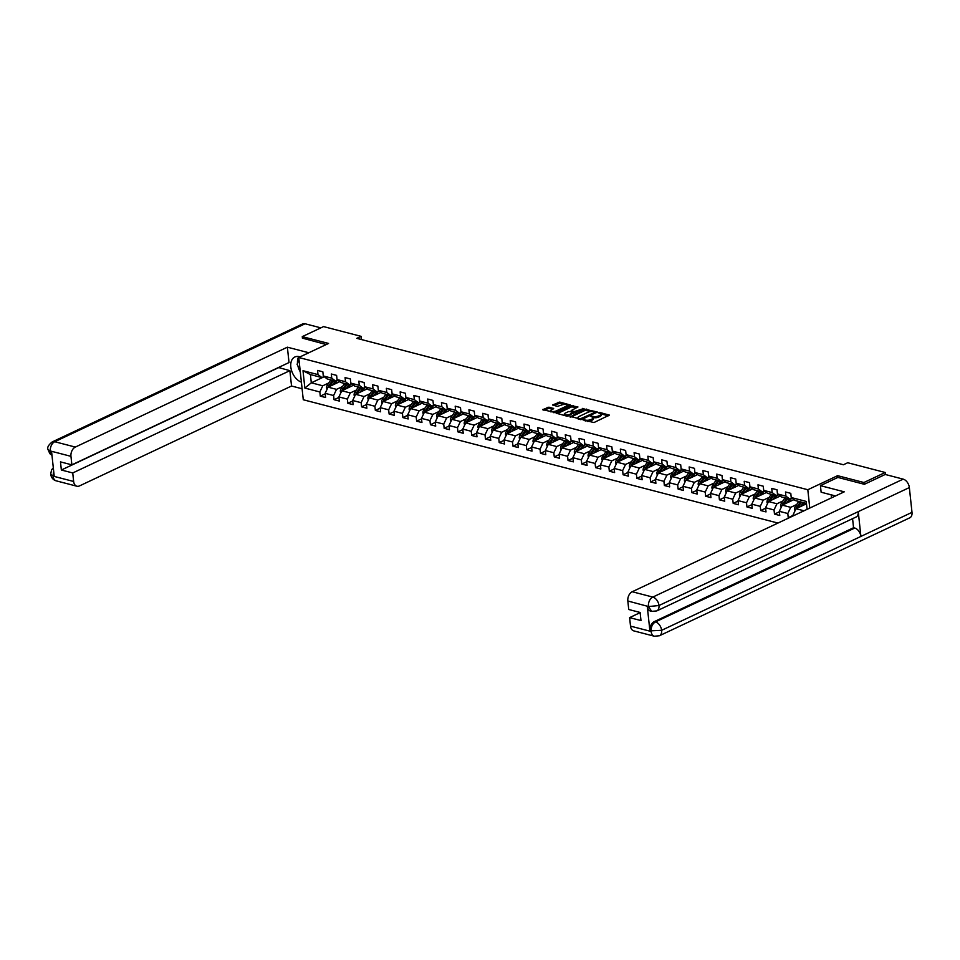 <?xml version="1.0" encoding="UTF-8"?>
<svg xmlns="http://www.w3.org/2000/svg" width="960" height="960" viewBox="0 0 960 960"><rect width="100%" height="100%" fill="white"/><g stroke="black" fill="none" stroke-linecap="round" stroke-linejoin="round"><path stroke-width="1.44" d="M583.044 419.904L593.964 422.556L609.348 415.116L599.784 412.464L598.356 412.824L599.808 413.328A3.876 1.404 -6.1 0 1 600.972 414.168A3.876 1.404 -6.1 0 1 599.904 415.308L598.644 415.896A3.876 1.404 -6.1 0 1 593.196 416.436L590.82 416.244L592.032 416.988A3.876 1.404 -6.1 0 1 593.208 417.84A3.876 1.404 -6.1 0 1 592.128 418.968L590.868 419.556A3.876 1.404 -6.1 0 1 585.432 420.096L583.044 419.904M548.928 407.16L542.664 409.68L554.952 412.428L570.336 404.988L559.752 402.072L552.612 404.988L557.352 406.392L561.588 405.036A3.24 1.176 -6.1 0 1 565.056 404.424A3.24 1.176 -6.1 0 1 567.12 405.288A3.24 1.176 -6.1 0 1 566.22 406.236L556.308 410.904A3.24 1.176 -6.1 0 1 552.852 411.504A3.24 1.176 -6.1 0 1 550.776 410.64A3.24 1.176 -6.1 0 1 551.676 409.704L553.668 408.564L548.928 407.16L549.048 408.312L543.816 410.148M328.56 343.452L302.268 336.624L323.556 326.592L361.056 336.336L356.796 338.34L843.444 464.748L847.704 462.744L885.204 472.488L863.904 482.52L837.612 475.68L807.816 489.732L298.752 357.492L328.56 343.452M569.94 416.316L581.892 419.424L597.276 411.984L584.988 409.236L570 416.952M566.724 416.1L556.14 413.172L571.512 405.732L577.956 406.968L571.188 410.544L574.452 411.564L583.956 408.468L566.724 416.1M777.96 523.068L303.276 399.756L298.752 357.492M807.816 489.732L809.772 508.08M325.2 393.828L320.292 396.132L325.596 397.512L325.14 393.336L333.612 395.532L334.056 399.708L339.36 401.076L338.904 396.912L347.376 399.108L347.82 403.284L353.112 404.652L352.668 400.488L361.14 402.684L361.584 406.86L366.876 408.228L366.432 404.064L374.904 406.26L375.348 410.436L380.64 411.804L380.196 407.64L388.668 409.836L389.112 414.012L394.404 415.38L393.96 411.216L402.432 413.412L402.876 417.588L408.168 418.956L407.724 414.792L416.196 416.988L416.64 421.152L421.932 422.532L421.488 418.368L429.96 420.564L430.404 424.728L435.696 426.108L435.252 421.944L443.724 424.14L444.168 428.304L449.46 429.684L449.016 425.508L457.488 427.716L457.932 431.88L463.224 433.26L462.78 429.084L471.24 431.292L471.696 435.456L476.988 436.836L476.544 432.66L485.004 434.868L485.46 439.032L490.752 440.412L490.296 436.236L498.768 438.444L499.212 442.608L504.516 443.988L504.06 439.812L512.532 442.008L512.976 446.184L518.268 447.564L517.824 443.388L526.296 445.584L526.74 449.76L532.032 451.128L531.588 446.964L540.06 449.16L540.504 453.336L545.796 454.704L545.352 450.54L553.824 452.736L554.268 456.912L559.56 458.28L559.116 454.116L567.588 456.312L568.032 460.488L573.324 461.856L572.88 457.692L581.352 459.888L581.796 464.064L587.088 465.432L586.644 461.268L595.116 463.464L595.56 467.628L600.852 469.008L600.408 464.844L608.88 467.04L609.324 471.204L614.616 472.584L614.172 468.42L622.644 470.616L623.088 474.78L628.38 476.16L627.936 471.984L636.408 474.192L636.852 478.356L642.144 479.736L641.7 475.56L650.16 477.768L650.616 481.932L655.908 483.312L655.464 479.136L663.924 481.344L664.368 485.508L669.672 486.888L669.216 482.712L677.688 484.92L678.132 489.084L683.436 490.464L682.98 486.288L691.452 488.496L691.896 492.66L697.188 494.04L696.744 489.864L705.216 492.06L705.66 496.236L710.952 497.604L710.508 493.44L718.98 495.636L719.424 499.812L724.716 501.18L724.272 497.016L732.744 499.212L733.188 503.388L738.48 504.756L738.036 500.592L746.508 502.788L746.952 506.964L752.244 508.332L751.8 504.168L760.272 506.364L760.716 510.54L766.008 511.908L765.564 507.744L774.036 509.94L774.48 514.116L779.772 515.484L779.328 511.32L787.8 513.516L788.244 517.68L788.976 517.872M320.292 396.132L319.848 391.968L304.848 388.068L303 370.704L318 374.604L317.556 370.428L322.848 371.808L323.292 375.972L331.764 378.168L331.308 374.004L336.612 375.384L337.056 379.548L345.528 381.744L345.072 377.58L350.376 378.96L350.82 383.124L359.28 385.32L358.836 381.156L364.128 382.524L364.584 386.7L373.044 388.896L372.6 384.732L377.892 386.1L378.336 390.276L386.808 392.472L386.364 388.308L391.656 389.676L392.1 393.852L400.572 396.048L400.128 391.884L405.42 393.252L405.864 397.428L414.336 399.624L413.892 395.46L419.184 396.828L419.628 401.004L428.1 403.2L427.656 399.024L432.948 400.404L433.392 404.58L441.864 406.776L441.42 402.6L446.712 403.98L447.156 408.144L455.628 410.352L455.184 406.176L460.476 407.556L460.92 411.72L469.392 413.928L468.948 409.752L474.24 411.132L474.684 415.296L483.156 417.504L482.712 413.328L488.004 414.708L488.448 418.872L496.92 421.08L496.476 416.904L501.768 418.284L502.212 422.448L510.684 424.644L510.228 420.48L515.532 421.86L515.976 426.024L524.448 428.22L523.992 424.056L529.284 425.436L529.74 429.6L538.2 431.796L537.756 427.632L543.048 429L543.504 433.176L551.964 435.372L551.52 431.208L556.812 432.576L557.256 436.752L565.728 438.948L565.284 434.784L570.576 436.152L571.02 440.328L579.492 442.524L579.048 438.36L584.34 439.728L584.784 443.904L593.256 446.1L592.812 441.936L598.104 443.304L598.548 447.48L607.02 449.676L606.576 445.5L611.868 446.88L612.312 451.056L620.784 453.252L620.34 449.076L625.632 450.456L626.076 454.62L634.548 456.828L634.104 452.652L639.396 454.032L639.84 458.196L648.312 460.404L647.868 456.228L653.16 457.608L653.604 461.772L662.076 463.98L661.632 459.804L666.924 461.184L667.368 465.348L675.84 467.556L675.396 463.38L680.688 464.76L681.132 468.924L689.604 471.132L689.148 466.956L694.452 468.336L694.896 472.5L703.356 474.696L702.912 470.532L708.204 471.912L708.66 476.076L717.12 478.272L716.676 474.108L721.968 475.476L722.424 479.652L730.884 481.848L730.44 477.684L735.732 479.052L736.176 483.228L744.648 485.424L744.204 481.26L749.496 482.628L749.94 486.804L758.412 489L757.968 484.836L763.26 486.204L763.704 490.38L772.176 492.576L771.732 488.412L777.024 489.78L777.468 493.956L785.94 496.152L785.496 491.988L790.788 493.356L791.232 497.532L806.232 501.42L807.084 509.352M794.52 515.268L793.092 514.896L793.2 515.892M342.516 386.544L336.528 389.364L328.068 387.168L339.792 381.636M337.812 380.124L335.652 381.144L327.18 378.936L323.292 375.972M328.068 387.168L325.14 393.336M336.528 389.364L333.612 395.532M331.764 378.168L335.652 381.144M356.28 390.12L350.292 392.94L341.832 390.744L353.556 385.212M351.576 383.7L349.416 384.708L340.944 382.512L337.056 379.548M341.832 390.744L338.904 396.912M350.292 392.94L347.376 399.108M345.528 381.744L349.416 384.708M370.044 393.696L364.056 396.516L355.584 394.308L367.32 388.788M365.34 387.276L363.18 388.284L354.708 386.088L350.82 383.124M355.584 394.308L352.668 400.488M364.056 396.516L361.14 402.684M359.28 385.32L363.18 388.284M383.808 397.272L377.82 400.092L369.348 397.884L381.084 392.364M379.092 390.852L376.944 391.86L368.472 389.664L364.584 386.7M369.348 397.884L366.432 404.064M377.82 400.092L374.904 406.26M373.044 388.896L376.944 391.86M397.572 400.848L391.584 403.668L383.112 401.46L394.848 395.94M392.856 394.428L390.708 395.436L382.236 393.24L378.336 390.276M383.112 401.46L380.196 407.64M391.584 403.668L388.668 409.836M386.808 392.472L390.708 395.436M411.336 404.424L405.348 407.244L396.876 405.036L408.612 399.516M406.62 398.004L404.472 399.012L396 396.816L392.1 393.852M396.876 405.036L393.96 411.216M405.348 407.244L402.432 413.412M400.572 396.048L404.472 399.012M425.1 407.988L419.112 410.808L410.64 408.612L422.376 403.092M420.384 401.58L418.236 402.588L409.764 400.392L405.864 397.428M410.64 408.612L407.724 414.792M419.112 410.808L416.196 416.988M414.336 399.624L418.236 402.588M438.864 411.564L432.876 414.384L424.404 412.188L436.14 406.656M434.148 405.144L432 406.164L423.528 403.968L419.628 401.004M424.404 412.188L421.488 418.368M432.876 414.384L429.96 420.564M428.1 403.2L432 406.164M452.628 415.14L446.64 417.96L438.168 415.764L449.904 410.232M447.912 408.72L445.764 409.74L437.292 407.544L433.392 404.58M438.168 415.764L435.252 421.944M446.64 417.96L443.724 424.14M441.864 406.776L445.764 409.74M466.392 418.716L460.404 421.536L451.932 419.34L463.668 413.808M461.676 412.296L459.516 413.316L451.056 411.12L447.156 408.144M451.932 419.34L449.016 425.508M460.404 421.536L457.488 427.716M455.628 410.352L459.516 413.316M480.144 422.292L474.168 425.112L465.696 422.916L477.42 417.384M475.44 415.872L473.28 416.892L464.82 414.684L460.92 411.72M465.696 422.916L462.78 429.084M474.168 425.112L471.24 431.292M469.392 413.928L473.28 416.892M493.908 425.868L487.932 428.688L479.46 426.492L491.184 420.96M489.204 419.448L487.044 420.468L478.572 418.26L474.684 415.296M479.46 426.492L476.544 432.66M487.932 428.688L485.004 434.868M483.156 417.504L487.044 420.468M507.672 429.444L501.684 432.264L493.224 430.068L504.948 424.536M502.968 423.024L500.808 424.044L492.336 421.836L488.448 418.872M493.224 430.068L490.296 436.236M501.684 432.264L498.768 438.444M496.92 421.08L500.808 424.044M521.436 433.02L515.448 435.84L506.988 433.644L518.712 428.112M516.732 426.6L514.572 427.62L506.1 425.412L502.212 422.448M506.988 433.644L504.06 439.812M515.448 435.84L512.532 442.008M510.684 424.644L514.572 427.62M535.2 436.596L529.212 439.416L520.752 437.22L532.476 431.688M530.496 430.176L528.336 431.184L519.864 428.988L515.976 426.024M520.752 437.22L517.824 443.388M529.212 439.416L526.296 445.584M524.448 428.22L528.336 431.184M548.964 440.172L542.976 442.992L534.504 440.784L546.24 435.264M544.248 433.752L542.1 434.76L533.628 432.564L529.74 429.6M534.504 440.784L531.588 446.964M542.976 442.992L540.06 449.16M538.2 431.796L542.1 434.76M562.728 443.748L556.74 446.568L548.268 444.36L560.004 438.84M558.012 437.328L555.864 438.336L547.392 436.14L543.504 433.176M548.268 444.36L545.352 450.54M556.74 446.568L553.824 452.736M551.964 435.372L555.864 438.336M576.492 447.324L570.504 450.144L562.032 447.936L573.768 442.416M571.776 440.904L569.628 441.912L561.156 439.716L557.256 436.752M562.032 447.936L559.116 454.116M570.504 450.144L567.588 456.312M565.728 438.948L569.628 441.912M590.256 450.9L584.268 453.72L575.796 451.512L587.532 445.992M585.54 444.48L583.392 445.488L574.92 443.292L571.02 440.328M575.796 451.512L572.88 457.692M584.268 453.72L581.352 459.888M579.492 442.524L583.392 445.488M604.02 454.464L598.032 457.296L589.56 455.088L601.296 449.568M599.304 448.056L597.156 449.064L588.684 446.868L584.784 443.904M589.56 455.088L586.644 461.268M598.032 457.296L595.116 463.464M593.256 446.1L597.156 449.064M617.784 458.04L611.796 460.86L603.324 458.664L615.06 453.144M613.068 451.62L610.92 452.64L602.448 450.444L598.548 447.48M603.324 458.664L600.408 464.844M611.796 460.86L608.88 467.04M607.02 449.676L610.92 452.64M631.548 461.616L625.56 464.436L617.088 462.24L628.824 456.708M626.832 455.196L624.684 456.216L616.212 454.02L612.312 451.056M617.088 462.24L614.172 468.42M625.56 464.436L622.644 470.616M620.784 453.252L624.684 456.216M645.312 465.192L639.324 468.012L630.852 465.816L642.588 460.284M640.596 458.772L638.436 459.792L629.976 457.596L626.076 454.62M630.852 465.816L627.936 471.984M639.324 468.012L636.408 474.192M634.548 456.828L638.436 459.792M659.064 468.768L653.088 471.588L644.616 469.392L656.34 463.86M654.36 462.348L652.2 463.368L643.74 461.16L639.84 458.196M644.616 469.392L641.7 475.56M653.088 471.588L650.16 477.768M648.312 460.404L652.2 463.368M672.828 472.344L666.852 475.164L658.38 472.968L670.104 467.436M668.124 465.924L665.964 466.944L657.492 464.736L653.604 461.772M658.38 472.968L655.464 479.136M666.852 475.164L663.924 481.344M662.076 463.98L665.964 466.944M686.592 475.92L680.604 478.74L672.144 476.544L683.868 471.012M681.888 469.5L679.728 470.52L671.256 468.312L667.368 465.348M672.144 476.544L669.216 482.712M680.604 478.74L677.688 484.92M675.84 467.556L679.728 470.52M700.356 479.496L694.368 482.316L685.908 480.12L697.632 474.588M695.652 473.076L693.492 474.096L685.02 471.888L681.132 468.924M685.908 480.12L682.98 486.288M694.368 482.316L691.452 488.496M689.604 471.132L693.492 474.096M714.12 483.072L708.132 485.892L699.66 483.696L711.396 478.164M709.416 476.652L707.256 477.66L698.784 475.464L694.896 472.5M699.66 483.696L696.744 489.864M708.132 485.892L705.216 492.06M703.356 474.696L707.256 477.66M727.884 486.648L721.896 489.468L713.424 487.272L725.16 481.74M723.168 480.228L721.02 481.236L712.548 479.04L708.66 476.076M713.424 487.272L710.508 493.44M721.896 489.468L718.98 495.636M717.12 478.272L721.02 481.236M741.648 490.224L735.66 493.044L727.188 490.836L738.924 485.316M736.932 483.804L734.784 484.812L726.312 482.616L722.424 479.652M727.188 490.836L724.272 497.016M735.66 493.044L732.744 499.212M730.884 481.848L734.784 484.812M755.412 493.8L749.424 496.62L740.952 494.412L752.688 488.892M750.696 487.38L748.548 488.388L740.076 486.192L736.176 483.228M740.952 494.412L738.036 500.592M749.424 496.62L746.508 502.788M744.648 485.424L748.548 488.388M769.176 497.376L763.188 500.196L754.716 497.988L766.452 492.468M764.46 490.956L762.312 491.964L753.84 489.768L749.94 486.804M754.716 497.988L751.8 504.168M763.188 500.196L760.272 506.364M758.412 489L762.312 491.964M782.94 500.952L776.952 503.772L768.48 501.564L780.216 496.044M778.224 494.532L776.076 495.54L767.604 493.344L763.704 490.38M768.48 501.564L765.564 507.744M776.952 503.772L774.036 509.94M772.176 492.576L776.076 495.54M796.704 504.516L790.716 507.336L782.244 505.14L793.98 499.62M791.988 498.096L789.84 499.116L781.368 496.92L777.468 493.956M782.244 505.14L779.328 511.32M790.716 507.336L787.8 513.516M785.94 496.152L789.84 499.116M804.012 510.792L796.008 508.716L806.484 503.784M806.448 503.436L795.132 500.496L791.232 497.532M796.008 508.716L793.092 514.896M864.096 484.224L863.904 482.52M885.42 474.516L885.204 472.488M302.268 336.624L302.448 338.34M361.392 339.54L361.056 336.336M324.252 376.704L311.304 382.812L322.764 385.788L328.752 382.968M324.048 376.548L321.888 377.568L310.416 374.58L311.304 382.812L304.848 388.068M303 370.704L310.416 374.58M322.764 385.788L319.848 391.968M318 374.604L321.888 377.568M793.14 515.376L788.244 517.68M779.376 511.8L774.48 514.116M765.612 508.224L760.716 510.54M751.848 504.648L746.952 506.964M738.084 501.072L733.188 503.388M724.32 497.496L719.424 499.812M710.568 493.932L705.66 496.236M696.804 490.356L691.896 492.66M683.04 486.78L678.132 489.084M669.276 483.204L664.368 485.508M655.512 479.628L650.616 481.932M641.748 476.052L636.852 478.356M627.984 472.476L623.088 474.78M614.22 468.9L609.324 471.204M600.456 465.324L595.56 467.628M586.692 461.748L581.796 464.064M572.928 458.172L568.032 460.488M559.164 454.596L554.268 456.912M545.412 451.02L540.504 453.336M531.648 447.456L526.74 449.76M517.884 443.88L512.976 446.184M504.12 440.304L499.212 442.608M490.356 436.728L485.46 439.032M476.592 433.152L471.696 435.456M462.828 429.576L457.932 431.88M449.064 426L444.168 428.304M435.3 422.424L430.404 424.728M421.536 418.848L416.64 421.152M407.772 415.272L402.876 417.588M394.008 411.696L389.112 414.012M380.244 408.12L375.348 410.436M366.492 404.544L361.584 406.86M352.728 400.968L347.82 403.284M338.964 397.404L334.056 399.708M837.612 475.68L837.804 477.456M587.268 421.428A3.876 1.404 -6.1 0 0 591 420.696L590.868 419.556M593.208 417.84L593.328 418.98A3.876 1.404 -6.1 0 1 592.248 420.108L591 420.696M600.972 414.168L601.104 415.32A3.876 1.404 -6.1 0 1 600.024 416.448L598.764 417.036A3.876 1.404 -6.1 0 1 593.328 417.576L593.052 417.504M608.328 415.8L600.828 413.844M591.804 411.504L585.108 410.376L570.744 417.144M596.256 412.656L595.056 412.344M580.404 418.788L594.804 412.452L593.52 411.696A3.876 1.404 -6.1 0 0 588.084 412.236L579.048 416.484A3.876 1.404 -6.1 0 0 577.98 417.624A3.876 1.404 -6.1 0 0 579.144 418.464L580.5 419.64M577.98 417.624L578.1 418.764A3.876 1.404 -6.1 0 0 578.256 419.088M557.28 413.64L571.644 406.872L571.512 405.732M576.936 407.64L571.644 406.872M573.66 412.476L575.124 412.764M565.188 413.172A3.24 1.176 -6.1 0 0 564.288 414.12A3.24 1.176 -6.1 0 0 566.352 414.984A3.24 1.176 -6.1 0 0 569.82 414.384L573.276 412.116L568.68 411.528L565.188 413.172M564.288 414.12L564.408 415.26A3.24 1.176 -6.1 0 0 564.528 415.524M566.928 416.136A3.24 1.176 -6.1 0 0 568.116 416.04M552.648 409.248L549.048 408.312M550.776 410.64L550.908 411.792A3.24 1.176 -6.1 0 0 550.992 412.008M553.608 412.656A3.24 1.176 -6.1 0 0 554.532 412.572M567.204 406.656A3.24 1.176 -6.1 0 0 567.24 406.428L567.12 405.288M564.54 404.424L559.872 403.212L553.764 405.456M569.316 405.66L567.036 405.072M802.5 505.656L803.592 504.036A7.824 5.268 -75.4 0 1 804.468 502.92M800.484 506.604L802.848 503.076A9.432 6.348 -75.4 0 1 803.196 502.584M795.048 510.744L794.532 509.58A3.264 2.196 -75.4 0 1 795.288 506.628L798.432 501.924A9.432 6.348 -75.4 0 1 798.78 501.444M797.7 507.924A3.264 2.196 -75.4 0 1 798.024 507.336L801.168 502.644A9.432 6.348 -75.4 0 1 801.516 502.152M800.46 501.876A9.432 6.348 104.6 0 0 800.112 502.368L796.956 507.072A3.264 2.196 104.6 0 0 796.32 508.572M833.808 496.752L834.24 495.636M300.144 370.428L297.096 364.296L298.968 359.424M835.284 496.056A13.86 8.94 -115.2 0 0 833.664 495.468L821.136 492.216L820.428 485.652L844.248 491.832L632.208 591.732L652.812 597.084L903.18 479.136L885.216 474.468L864.36 484.296L837.888 477.42L820.428 485.652M831.156 494.82L831.48 497.844M630.516 626.124L651.12 631.476A7.392 4.98 -75.4 0 0 654.372 636.228L633.768 630.876A7.392 4.98 -75.4 0 1 630.516 626.124L629.604 617.616L640.14 612.648M903.18 479.136A7.584 4.896 64.8 0 1 909.348 487.572L858.252 511.644A7.584 4.896 64.8 0 1 856.056 517.032L656.784 610.908A7.584 4.896 64.8 0 0 658.98 605.52L648.588 606.552L627.828 600.996A7.392 4.98 -75.4 0 1 632.208 591.732M647.268 606.324L648.468 606.624L651.708 611.376L650.52 611.064A7.392 4.98 -75.4 0 1 647.268 606.324L649.896 630.876A7.392 4.98 -75.4 0 1 654.276 621.624L853.548 527.736L854.736 528.048A7.584 4.896 64.8 0 1 860.904 536.424L912 512.352L909.348 487.572M912 512.352A7.584 4.896 64.8 0 1 909.804 517.8L659.436 635.748A7.584 4.896 64.8 0 0 661.632 630.312L649.896 630.876M654.276 621.624L655.464 621.924A7.584 4.896 64.8 0 1 661.632 630.312L860.904 536.424L858.252 511.644L658.98 605.52A7.584 4.896 64.8 0 0 652.812 597.084A7.392 4.98 104.6 0 0 648.432 606.348M629.604 617.616L640.992 620.568L640.116 612.456L628.74 609.504L627.828 600.996M853.548 527.736L852.576 518.664M854.736 528.048L655.464 621.924C652.488 623.7 651.036 626.784 651.084 631.188M300.084 356.868L299.376 356.688A13.86 8.94 -115.2 0 0 294.84 356.988A13.86 8.94 -115.2 0 0 291.324 369.696A13.86 8.94 -115.2 0 0 301.392 382.164M308.82 352.752L287.376 347.184L289.02 362.544L71.868 464.844L70.956 456.336L50.352 450.984L51.576 451.584L54.204 476.148L53.04 476.124L73.644 481.476A7.392 4.98 104.6 0 0 76.896 486.216A7.392 4.98 104.6 0 0 79.488 485.916L291.528 386.016L289.884 370.656L278.484 367.512M302.1 388.764L291.528 386.016M287.376 347.184L75.336 447.072A7.392 4.98 104.6 0 0 70.956 456.336M51.984 455.376L49.836 453.66L48 449.508C47.04 447.504 48.456 444.972 52.26 441.9L302.616 323.94A7.584 4.896 64.8 0 1 305.1 323.772L320.856 327.864M71.868 464.844L60.48 461.892L61.356 470.004L72.732 472.956L73.644 481.476M72.732 472.956L289.884 370.656M302.436 338.148L326.28 344.532M61.356 470.004L278.508 367.704M298.74 356.544A13.86 8.94 -115.2 0 0 297.504 363.24M297.912 365.928A13.86 8.94 -115.2 0 0 300.3 371.904M51.948 455.004L50.388 451.272M48 449.508L50.232 451.068M53.04 476.124A7.392 4.98 -75.4 0 0 56.292 480.864C53.256 480.048 51.384 477.864 50.652 474.312L52.896 475.908M788.736 502.08L789.828 500.46A7.824 5.268 -75.4 0 1 792.096 498.18M786.72 503.04L789.084 499.5A9.432 6.348 -75.4 0 1 789.432 499.008M781.284 507.168L780.768 506.004A3.264 2.196 -75.4 0 1 781.524 503.052L784.68 498.36A9.432 6.348 -75.4 0 1 785.016 497.868M783.936 504.348A3.264 2.196 -75.4 0 1 784.26 503.772L787.404 499.068A9.432 6.348 -75.4 0 1 787.752 498.576M786.696 498.3A9.432 6.348 104.6 0 0 786.348 498.792L783.204 503.496A3.264 2.196 104.6 0 0 782.556 504.996M774.972 498.504L776.064 496.884A7.824 5.268 -75.4 0 1 778.332 494.604M772.956 499.464L775.32 495.924A9.432 6.348 -75.4 0 1 775.668 495.432M767.52 503.592L767.004 502.44A3.264 2.196 -75.4 0 1 767.76 499.476L770.916 494.784A9.432 6.348 -75.4 0 1 771.252 494.292M770.172 500.772A3.264 2.196 -75.4 0 1 770.496 500.196L773.652 495.492A9.432 6.348 -75.4 0 1 773.988 495M772.932 494.724A9.432 6.348 104.6 0 0 772.584 495.216L769.44 499.92A3.264 2.196 104.6 0 0 768.792 501.42M761.208 494.928L762.3 493.308A7.824 5.268 -75.4 0 1 764.568 491.028M759.192 495.888L761.556 492.348A9.432 6.348 -75.4 0 1 761.904 491.856M753.756 500.016L753.24 498.864A3.264 2.196 -75.4 0 1 753.996 495.9L757.152 491.208A9.432 6.348 -75.4 0 1 757.5 490.716M756.408 497.196A3.264 2.196 -75.4 0 1 756.732 496.62L759.888 491.916A9.432 6.348 -75.4 0 1 760.224 491.424M759.168 491.148A9.432 6.348 104.6 0 0 758.82 491.64L755.676 496.344A3.264 2.196 104.6 0 0 755.028 497.844M747.444 491.364L748.536 489.732A7.824 5.268 -75.4 0 1 750.804 487.452M745.428 492.312L747.792 488.772A9.432 6.348 -75.4 0 1 748.14 488.292M739.992 496.44L739.476 495.288A3.264 2.196 -75.4 0 1 740.232 492.336L743.388 487.632A9.432 6.348 -75.4 0 1 743.736 487.14M742.644 493.62A3.264 2.196 -75.4 0 1 742.968 493.044L746.124 488.34A9.432 6.348 -75.4 0 1 746.472 487.848M745.404 487.572A9.432 6.348 104.6 0 0 745.056 488.064L741.912 492.768A3.264 2.196 104.6 0 0 741.264 494.268M733.68 487.788L734.772 486.156A7.824 5.268 -75.4 0 1 737.04 483.876M731.664 488.736L734.028 485.196A9.432 6.348 -75.4 0 1 734.376 484.716M726.24 492.864L725.712 491.712A3.264 2.196 -75.4 0 1 726.468 488.76L729.624 484.056A9.432 6.348 -75.4 0 1 729.972 483.564M728.88 490.044A3.264 2.196 -75.4 0 1 729.204 489.468L732.36 484.764A9.432 6.348 -75.4 0 1 732.708 484.272M731.64 483.996A9.432 6.348 104.6 0 0 731.304 484.488L728.148 489.192A3.264 2.196 104.6 0 0 727.5 490.692M719.916 484.212L721.008 482.58A7.824 5.268 -75.4 0 1 723.276 480.312M717.9 485.16L720.276 481.62A9.432 6.348 -75.4 0 1 720.612 481.14M712.476 489.288L711.948 488.136A3.264 2.196 -75.4 0 1 712.704 485.184L715.86 480.48A9.432 6.348 -75.4 0 1 716.208 479.988M715.116 486.468A3.264 2.196 -75.4 0 1 715.44 485.892L718.596 481.188A9.432 6.348 -75.4 0 1 718.944 480.696M717.876 480.432A9.432 6.348 104.6 0 0 717.54 480.912L714.384 485.616A3.264 2.196 104.6 0 0 713.736 487.116M706.152 480.636L707.244 479.004A7.824 5.268 -75.4 0 1 709.512 476.736M704.136 481.584L706.512 478.044A9.432 6.348 -75.4 0 1 706.848 477.564M698.712 485.712L698.184 484.56A3.264 2.196 -75.4 0 1 698.94 481.608L702.096 476.904A9.432 6.348 -75.4 0 1 702.444 476.412M701.352 482.892A3.264 2.196 -75.4 0 1 701.676 482.316L704.832 477.612A9.432 6.348 -75.4 0 1 705.18 477.12M704.124 476.856A9.432 6.348 104.6 0 0 703.776 477.336L700.62 482.04A3.264 2.196 104.6 0 0 699.972 483.54M692.388 477.06L693.48 475.428A7.824 5.268 -75.4 0 1 695.748 473.16M690.372 478.008L692.748 474.48A9.432 6.348 -75.4 0 1 693.096 473.988M684.948 482.148L684.432 480.984A3.264 2.196 -75.4 0 1 685.176 478.032L688.332 473.328A9.432 6.348 -75.4 0 1 688.68 472.836M687.588 479.316A3.264 2.196 -75.4 0 1 687.912 478.74L691.068 474.036A9.432 6.348 -75.4 0 1 691.416 473.556M690.36 473.28A9.432 6.348 104.6 0 0 690.012 473.76L686.856 478.464A3.264 2.196 104.6 0 0 686.208 479.976M678.624 473.484L679.716 471.852A7.824 5.268 -75.4 0 1 681.984 469.584M676.608 474.432L678.984 470.904A9.432 6.348 -75.4 0 1 679.332 470.412M671.184 478.572L670.668 477.408A3.264 2.196 -75.4 0 1 671.412 474.456L674.568 469.752A9.432 6.348 -75.4 0 1 674.916 469.26M673.824 475.74A3.264 2.196 -75.4 0 1 674.148 475.164L677.304 470.46A9.432 6.348 -75.4 0 1 677.652 469.98M676.596 469.704A9.432 6.348 104.6 0 0 676.248 470.184L673.092 474.888A3.264 2.196 104.6 0 0 672.444 476.4M664.872 469.908L665.964 468.276A7.824 5.268 -75.4 0 1 668.232 466.008M662.844 470.856L665.22 467.328A9.432 6.348 -75.4 0 1 665.568 466.836M657.42 474.996L656.904 473.832A3.264 2.196 -75.4 0 1 657.66 470.88L660.804 466.176A9.432 6.348 -75.4 0 1 661.152 465.696M660.06 472.176A3.264 2.196 -75.4 0 1 660.384 471.588L663.54 466.884A9.432 6.348 -75.4 0 1 663.888 466.404M662.832 466.128A9.432 6.348 104.6 0 0 662.484 466.62L659.328 471.312A3.264 2.196 104.6 0 0 658.68 472.824M651.108 466.332L652.2 464.7A7.824 5.268 -75.4 0 1 654.468 462.432M649.08 467.28L651.456 463.752A9.432 6.348 -75.4 0 1 651.804 463.26M643.656 471.42L643.14 470.256A3.264 2.196 -75.4 0 1 643.896 467.304L647.04 462.6A9.432 6.348 -75.4 0 1 647.388 462.12M646.296 468.6A3.264 2.196 -75.4 0 1 646.632 468.012L649.776 463.32A9.432 6.348 -75.4 0 1 650.124 462.828M649.068 462.552A9.432 6.348 104.6 0 0 648.72 463.044L645.564 467.736A3.264 2.196 104.6 0 0 644.928 469.248M637.344 462.756L638.436 461.136A7.824 5.268 -75.4 0 1 640.704 458.856M635.328 463.704L637.692 460.176A9.432 6.348 -75.4 0 1 638.04 459.684M629.892 467.844L629.376 466.68A3.264 2.196 -75.4 0 1 630.132 463.728L633.276 459.024A9.432 6.348 -75.4 0 1 633.624 458.544M632.532 465.024A3.264 2.196 -75.4 0 1 632.868 464.436L636.012 459.744A9.432 6.348 -75.4 0 1 636.36 459.252M635.304 458.976A9.432 6.348 104.6 0 0 634.956 459.468L631.8 464.16A3.264 2.196 104.6 0 0 631.164 465.672M623.58 459.18L624.672 457.56A7.824 5.268 -75.4 0 1 626.94 455.28M621.564 460.128L623.928 456.6A9.432 6.348 -75.4 0 1 624.276 456.108M616.128 464.268L615.612 463.104A3.264 2.196 -75.4 0 1 616.368 460.152L619.512 455.448A9.432 6.348 -75.4 0 1 619.86 454.968M618.78 461.448A3.264 2.196 -75.4 0 1 619.104 460.86L622.248 456.168A9.432 6.348 -75.4 0 1 622.596 455.676M621.54 455.4A9.432 6.348 104.6 0 0 621.192 455.892L618.036 460.596A3.264 2.196 104.6 0 0 617.4 462.096M609.816 455.604L610.908 453.984A7.824 5.268 -75.4 0 1 613.176 451.704M607.8 456.564L610.164 453.024A9.432 6.348 -75.4 0 1 610.512 452.532M602.364 460.692L601.848 459.528A3.264 2.196 -75.4 0 1 602.604 456.576L605.76 451.884A9.432 6.348 -75.4 0 1 606.096 451.392M605.016 457.872A3.264 2.196 -75.4 0 1 605.34 457.296L608.484 452.592A9.432 6.348 -75.4 0 1 608.832 452.1M607.776 451.824A9.432 6.348 104.6 0 0 607.428 452.316L604.284 457.02A3.264 2.196 104.6 0 0 603.636 458.52M596.052 452.028L597.144 450.408A7.824 5.268 -75.4 0 1 599.412 448.128M594.036 452.988L596.4 449.448A9.432 6.348 -75.4 0 1 596.748 448.956M588.6 457.116L588.084 455.964A3.264 2.196 -75.4 0 1 588.84 453L591.996 448.308A9.432 6.348 -75.4 0 1 592.344 447.816M591.252 454.296A3.264 2.196 -75.4 0 1 591.576 453.72L594.732 449.016A9.432 6.348 -75.4 0 1 595.068 448.524M594.012 448.248A9.432 6.348 104.6 0 0 593.664 448.74L590.52 453.444A3.264 2.196 104.6 0 0 589.872 454.944M582.288 448.452L583.38 446.832A7.824 5.268 -75.4 0 1 585.648 444.552M580.272 449.412L582.636 445.872A9.432 6.348 -75.4 0 1 582.984 445.38M574.836 453.54L574.32 452.388A3.264 2.196 -75.4 0 1 575.076 449.424L578.232 444.732A9.432 6.348 -75.4 0 1 578.58 444.24M577.488 450.72A3.264 2.196 -75.4 0 1 577.812 450.144L580.968 445.44A9.432 6.348 -75.4 0 1 581.316 444.948M580.248 444.672A9.432 6.348 104.6 0 0 579.9 445.164L576.756 449.868A3.264 2.196 104.6 0 0 576.108 451.368M568.524 444.888L569.616 443.256A7.824 5.268 -75.4 0 1 571.884 440.976M566.508 445.836L568.872 442.296A9.432 6.348 -75.4 0 1 569.22 441.816M561.072 449.964L560.556 448.812A3.264 2.196 -75.4 0 1 561.312 445.86L564.468 441.156A9.432 6.348 -75.4 0 1 564.816 440.664M563.724 447.144A3.264 2.196 -75.4 0 1 564.048 446.568L567.204 441.864A9.432 6.348 -75.4 0 1 567.552 441.372M566.484 441.096A9.432 6.348 104.6 0 0 566.136 441.588L562.992 446.292A3.264 2.196 104.6 0 0 562.344 447.792M554.76 441.312L555.852 439.68A7.824 5.268 -75.4 0 1 558.12 437.4M552.744 442.26L555.108 438.72A9.432 6.348 -75.4 0 1 555.456 438.24M547.32 446.388L546.792 445.236A3.264 2.196 -75.4 0 1 547.548 442.284L550.704 437.58A9.432 6.348 -75.4 0 1 551.052 437.088M549.96 443.568A3.264 2.196 -75.4 0 1 550.284 442.992L553.44 438.288A9.432 6.348 -75.4 0 1 553.788 437.796M552.72 437.52A9.432 6.348 104.6 0 0 552.384 438.012L549.228 442.716A3.264 2.196 104.6 0 0 548.58 444.216M540.996 437.736L542.088 436.104A7.824 5.268 -75.4 0 1 544.356 433.836M538.98 438.684L541.356 435.144A9.432 6.348 -75.4 0 1 541.692 434.664M533.556 442.812L533.028 441.66A3.264 2.196 -75.4 0 1 533.784 438.708L536.94 434.004A9.432 6.348 -75.4 0 1 537.288 433.512M536.196 439.992A3.264 2.196 -75.4 0 1 536.52 439.416L539.676 434.712A9.432 6.348 -75.4 0 1 540.024 434.22M538.968 433.944A9.432 6.348 104.6 0 0 538.62 434.436L535.464 439.14A3.264 2.196 104.6 0 0 534.816 440.64M527.232 434.16L528.324 432.528A7.824 5.268 -75.4 0 1 530.592 430.26M525.216 435.108L527.592 431.568A9.432 6.348 -75.4 0 1 527.94 431.088M519.792 439.236L519.276 438.084A3.264 2.196 -75.4 0 1 520.02 435.132L523.176 430.428A9.432 6.348 -75.4 0 1 523.524 429.936M522.432 436.416A3.264 2.196 -75.4 0 1 522.756 435.84L525.912 431.136A9.432 6.348 -75.4 0 1 526.26 430.644M525.204 430.38A9.432 6.348 104.6 0 0 524.856 430.86L521.7 435.564A3.264 2.196 104.6 0 0 521.052 437.064M513.468 430.584L514.56 428.952A7.824 5.268 -75.4 0 1 516.828 426.684M511.452 431.532L513.828 428.004A9.432 6.348 -75.4 0 1 514.176 427.512M506.028 435.66L505.512 434.508A3.264 2.196 -75.4 0 1 506.256 431.556L509.412 426.852A9.432 6.348 -75.4 0 1 509.76 426.36M508.668 432.84A3.264 2.196 -75.4 0 1 508.992 432.264L512.148 427.56A9.432 6.348 -75.4 0 1 512.496 427.08M511.44 426.804A9.432 6.348 104.6 0 0 511.092 427.284L507.936 431.988A3.264 2.196 104.6 0 0 507.288 433.488M499.716 427.008L500.796 425.376A7.824 5.268 -75.4 0 1 503.064 423.108M497.688 427.956L500.064 424.428A9.432 6.348 -75.4 0 1 500.412 423.936M492.264 432.096L491.748 430.932A3.264 2.196 -75.4 0 1 492.504 427.98L495.648 423.276A9.432 6.348 -75.4 0 1 495.996 422.784M494.904 429.264A3.264 2.196 -75.4 0 1 495.228 428.688L498.384 423.984A9.432 6.348 -75.4 0 1 498.732 423.504M497.676 423.228A9.432 6.348 104.6 0 0 497.328 423.708L494.172 428.412A3.264 2.196 104.6 0 0 493.524 429.924M485.952 423.432L487.044 421.8A7.824 5.268 -75.4 0 1 489.312 419.532M483.924 424.38L486.3 420.852A9.432 6.348 -75.4 0 1 486.648 420.36M478.5 428.52L477.984 427.356A3.264 2.196 -75.4 0 1 478.74 424.404L481.884 419.7A9.432 6.348 -75.4 0 1 482.232 419.208M481.14 425.7A3.264 2.196 -75.4 0 1 481.464 425.112L484.62 420.408A9.432 6.348 -75.4 0 1 484.968 419.928M483.912 419.652A9.432 6.348 104.6 0 0 483.564 420.132L480.408 424.836A3.264 2.196 104.6 0 0 479.76 426.348M472.188 419.856L473.28 418.224A7.824 5.268 -75.4 0 1 475.548 415.956M470.16 420.804L472.536 417.276A9.432 6.348 -75.4 0 1 472.884 416.784M464.736 424.944L464.22 423.78A3.264 2.196 -75.4 0 1 464.976 420.828L468.12 416.124A9.432 6.348 -75.4 0 1 468.468 415.644M467.376 422.124A3.264 2.196 -75.4 0 1 467.712 421.536L470.856 416.832A9.432 6.348 -75.4 0 1 471.204 416.352M470.148 416.076A9.432 6.348 104.6 0 0 469.8 416.568L466.644 421.26A3.264 2.196 104.6 0 0 466.008 422.772M458.424 416.28L459.516 414.648A7.824 5.268 -75.4 0 1 461.784 412.38M456.408 417.228L458.772 413.7A9.432 6.348 -75.4 0 1 459.12 413.208M450.972 421.368L450.456 420.204A3.264 2.196 -75.4 0 1 451.212 417.252L454.356 412.548A9.432 6.348 -75.4 0 1 454.704 412.068M453.612 418.548A3.264 2.196 -75.4 0 1 453.948 417.96L457.092 413.268A9.432 6.348 -75.4 0 1 457.44 412.776M456.384 412.5A9.432 6.348 104.6 0 0 456.036 412.992L452.88 417.684A3.264 2.196 104.6 0 0 452.244 419.196M444.66 412.704L445.752 411.084A7.824 5.268 -75.4 0 1 448.02 408.804M442.644 413.652L445.008 410.124A9.432 6.348 -75.4 0 1 445.356 409.632M437.208 417.792L436.692 416.628A3.264 2.196 -75.4 0 1 437.448 413.676L440.604 408.972A9.432 6.348 -75.4 0 1 440.94 408.492M439.86 414.972A3.264 2.196 -75.4 0 1 440.184 414.384L443.328 409.692A9.432 6.348 -75.4 0 1 443.676 409.2M442.62 408.924A9.432 6.348 104.6 0 0 442.272 409.416L439.128 414.108A3.264 2.196 104.6 0 0 438.48 415.62M430.896 409.128L431.988 407.508A7.824 5.268 -75.4 0 1 434.256 405.228M428.88 410.076L431.244 406.548A9.432 6.348 -75.4 0 1 431.592 406.056M423.444 414.216L422.928 413.052A3.264 2.196 -75.4 0 1 423.684 410.1L426.84 405.396A9.432 6.348 -75.4 0 1 427.176 404.916M426.096 411.396A3.264 2.196 -75.4 0 1 426.42 410.808L429.576 406.116A9.432 6.348 -75.4 0 1 429.912 405.624M428.856 405.348A9.432 6.348 104.6 0 0 428.508 405.84L425.364 410.544A3.264 2.196 104.6 0 0 424.716 412.044M417.132 405.552L418.224 403.932A7.824 5.268 -75.4 0 1 420.492 401.652M415.116 406.512L417.48 402.972A9.432 6.348 -75.4 0 1 417.828 402.48M409.68 410.64L409.164 409.488A3.264 2.196 -75.4 0 1 409.92 406.524L413.076 401.832A9.432 6.348 -75.4 0 1 413.424 401.34M412.332 407.82A3.264 2.196 -75.4 0 1 412.656 407.244L415.812 402.54A9.432 6.348 -75.4 0 1 416.148 402.048M415.092 401.772A9.432 6.348 104.6 0 0 414.744 402.264L411.6 406.968A3.264 2.196 104.6 0 0 410.952 408.468M403.368 401.976L404.46 400.356A7.824 5.268 -75.4 0 1 406.728 398.076M401.352 402.936L403.716 399.396A9.432 6.348 -75.4 0 1 404.064 398.904M395.916 407.064L395.4 405.912A3.264 2.196 -75.4 0 1 396.156 402.948L399.312 398.256A9.432 6.348 -75.4 0 1 399.66 397.764M398.568 404.244A3.264 2.196 -75.4 0 1 398.892 403.668L402.048 398.964A9.432 6.348 -75.4 0 1 402.396 398.472M401.328 398.196A9.432 6.348 104.6 0 0 400.98 398.688L397.836 403.392A3.264 2.196 104.6 0 0 397.188 404.892M389.604 398.4L390.696 396.78A7.824 5.268 -75.4 0 1 392.964 394.5M387.588 399.36L389.952 395.82A9.432 6.348 -75.4 0 1 390.3 395.34M382.152 403.488L381.636 402.336A3.264 2.196 -75.4 0 1 382.392 399.384L385.548 394.68A9.432 6.348 -75.4 0 1 385.896 394.188M384.804 400.668A3.264 2.196 -75.4 0 1 385.128 400.092L388.284 395.388A9.432 6.348 -75.4 0 1 388.632 394.896M387.564 394.62A9.432 6.348 104.6 0 0 387.228 395.112L384.072 399.816A3.264 2.196 104.6 0 0 383.424 401.316M375.84 394.836L376.932 393.204A7.824 5.268 -75.4 0 1 379.2 390.924M373.824 395.784L376.2 392.244A9.432 6.348 -75.4 0 1 376.536 391.764M368.4 399.912L367.872 398.76A3.264 2.196 -75.4 0 1 368.628 395.808L371.784 391.104A9.432 6.348 -75.4 0 1 372.132 390.612M371.04 397.092A3.264 2.196 -75.4 0 1 371.364 396.516L374.52 391.812A9.432 6.348 -75.4 0 1 374.868 391.32M373.8 391.044A9.432 6.348 104.6 0 0 373.464 391.536L370.308 396.24A3.264 2.196 104.6 0 0 369.66 397.74M362.076 391.26L363.168 389.628A7.824 5.268 -75.4 0 1 365.436 387.348M360.06 392.208L362.436 388.668A9.432 6.348 -75.4 0 1 362.772 388.188M354.636 396.336L354.108 395.184A3.264 2.196 -75.4 0 1 354.864 392.232L358.02 387.528A9.432 6.348 -75.4 0 1 358.368 387.036M357.276 393.516A3.264 2.196 -75.4 0 1 357.6 392.94L360.756 388.236A9.432 6.348 -75.4 0 1 361.104 387.744M360.048 387.468A9.432 6.348 104.6 0 0 359.7 387.96L356.544 392.664A3.264 2.196 104.6 0 0 355.896 394.164M348.312 387.684L349.404 386.052A7.824 5.268 -75.4 0 1 351.672 383.784M346.296 388.632L348.672 385.092A9.432 6.348 -75.4 0 1 349.02 384.612M340.872 392.76L340.356 391.608A3.264 2.196 -75.4 0 1 341.1 388.656L344.256 383.952A9.432 6.348 -75.4 0 1 344.604 383.46M343.512 389.94A3.264 2.196 -75.4 0 1 343.836 389.364L346.992 384.66A9.432 6.348 -75.4 0 1 347.34 384.168M346.284 383.904A9.432 6.348 104.6 0 0 345.936 384.384L342.78 389.088A3.264 2.196 104.6 0 0 342.132 390.588M334.548 384.108L335.64 382.476A7.824 5.268 -75.4 0 1 337.908 380.208M332.532 385.056L334.908 381.528A9.432 6.348 -75.4 0 1 335.256 381.036M327.108 389.184L326.592 388.032A3.264 2.196 -75.4 0 1 327.336 385.08L330.492 380.376A9.432 6.348 -75.4 0 1 330.84 379.884M329.748 386.364A3.264 2.196 -75.4 0 1 330.072 385.788L333.228 381.084A9.432 6.348 -75.4 0 1 333.576 380.604M332.52 380.328A9.432 6.348 104.6 0 0 332.172 380.808L329.016 385.512A3.264 2.196 104.6 0 0 328.368 387.012M585.516 420.972L585.432 420.096M592.248 420.108L592.128 418.968M592.104 417.012L592.008 416.124M593.328 417.576L593.196 416.436M598.764 417.036L598.644 415.896M600.024 416.448L599.904 415.308M599.88 413.34L599.784 412.464M609.048 415.452L608.988 414.852M584.328 420.672L584.232 419.784M585.108 410.376L584.988 409.236M586.812 410.208L586.68 409.056M596.964 412.32L596.904 411.72M581.688 419.508L581.592 418.68M594.888 413.292L594.804 412.452M579.24 419.352L579.144 418.464M556.536 413.448L556.476 412.824M573.336 406.704L573.216 405.564M577.656 407.304L577.596 406.704M571.644 411.696L571.548 410.808M574.572 412.704L574.452 411.564M576.24 412.236L576.156 411.396M582.6 409.248L582.504 408.408M569.916 415.224L569.82 414.384M573.396 413.58L573.312 412.74M553.368 408.9L553.296 408.3M556.404 411.744L556.308 410.904M566.304 407.076L566.22 406.236M553.02 405.264L552.948 404.64M558.168 403.38L558.048 402.24M559.872 403.212L559.752 402.072M570.036 405.324L569.976 404.724M543.072 409.956L543 409.32M547.344 408.48L547.224 407.34M794.556 509.652L795.456 509.88M801.168 502.644L802.848 503.076M798.432 501.924L800.112 502.368M795.288 506.628L796.956 507.072M305.1 323.772L54.732 441.732L75.336 447.072M52.26 441.9A7.584 4.896 64.8 0 1 54.732 441.732A7.392 4.98 104.6 0 0 50.352 450.984M53.664 471.06L53.016 475.836M780.792 506.076L781.692 506.304M787.404 499.068L789.084 499.5M784.68 498.36L786.348 498.792M781.524 503.052L783.204 503.496M767.028 502.5L767.928 502.728M773.652 495.492L775.32 495.924M770.916 494.784L772.584 495.216M767.76 499.476L769.44 499.92M753.264 498.924L754.164 499.152M759.888 491.916L761.556 492.348M757.152 491.208L758.82 491.64M753.996 495.9L755.676 496.344M739.512 495.348L740.4 495.576M746.124 488.34L747.792 488.772M743.388 487.632L745.056 488.064M740.232 492.336L741.912 492.768M725.748 491.772L726.636 492M732.36 484.764L734.028 485.196M729.624 484.056L731.304 484.488M726.468 488.76L728.148 489.192M711.984 488.196L712.884 488.436M718.596 481.188L720.276 481.62M715.86 480.48L717.54 480.912M712.704 485.184L714.384 485.616M698.22 484.62L699.12 484.86M704.832 477.612L706.512 478.044M702.096 476.904L703.776 477.336M698.94 481.608L700.62 482.04M684.456 481.044L685.356 481.284M691.068 474.036L692.748 474.48M688.332 473.328L690.012 473.76M685.176 478.032L686.856 478.464M670.692 477.468L671.592 477.708M677.304 470.46L678.984 470.904M674.568 469.752L676.248 470.184M671.412 474.456L673.092 474.888M656.928 473.892L657.828 474.132M663.54 466.884L665.22 467.328M660.804 466.176L662.484 466.62M657.66 470.88L659.328 471.312M643.164 470.316L644.064 470.556M649.776 463.32L651.456 463.752M647.04 462.6L648.72 463.044M643.896 467.304L645.564 467.736M629.4 466.752L630.3 466.98M636.012 459.744L637.692 460.176M633.276 459.024L634.956 459.468M630.132 463.728L631.8 464.16M615.636 463.176L616.536 463.404M622.248 456.168L623.928 456.6M619.512 455.448L621.192 455.892M616.368 460.152L618.036 460.596M601.872 459.6L602.772 459.828M608.484 452.592L610.164 453.024M605.76 451.884L607.428 452.316M602.604 456.576L604.284 457.02M588.108 456.024L589.008 456.252M594.732 449.016L596.4 449.448M591.996 448.308L593.664 448.74M588.84 453L590.52 453.444M574.356 452.448L575.244 452.676M580.968 445.44L582.636 445.872M578.232 444.732L579.9 445.164M575.076 449.424L576.756 449.868M560.592 448.872L561.48 449.1M567.204 441.864L568.872 442.296M564.468 441.156L566.136 441.588M561.312 445.86L562.992 446.292M546.828 445.296L547.716 445.524M553.44 438.288L555.108 438.72M550.704 437.58L552.384 438.012M547.548 442.284L549.228 442.716M533.064 441.72L533.964 441.96M539.676 434.712L541.356 435.144M536.94 434.004L538.62 434.436M533.784 438.708L535.464 439.14M519.3 438.144L520.2 438.384M525.912 431.136L527.592 431.568M523.176 430.428L524.856 430.86M520.02 435.132L521.7 435.564M505.536 434.568L506.436 434.808M512.148 427.56L513.828 428.004M509.412 426.852L511.092 427.284M506.256 431.556L507.936 431.988M491.772 430.992L492.672 431.232M498.384 423.984L500.064 424.428M495.648 423.276L497.328 423.708M492.504 427.98L494.172 428.412M478.008 427.416L478.908 427.656M484.62 420.408L486.3 420.852M481.884 419.7L483.564 420.132M478.74 424.404L480.408 424.836M464.244 423.84L465.144 424.08M470.856 416.832L472.536 417.276M468.12 416.124L469.8 416.568M464.976 420.828L466.644 421.26M450.48 420.276L451.38 420.504M457.092 413.268L458.772 413.7M454.356 412.548L456.036 412.992M451.212 417.252L452.88 417.684M436.716 416.7L437.616 416.928M443.328 409.692L445.008 410.124M440.604 408.972L442.272 409.416M437.448 413.676L439.128 414.108M422.952 413.124L423.852 413.352M429.576 406.116L431.244 406.548M426.84 405.396L428.508 405.84M423.684 410.1L425.364 410.544M409.188 409.548L410.088 409.776M415.812 402.54L417.48 402.972M413.076 401.832L414.744 402.264M409.92 406.524L411.6 406.968M395.436 405.972L396.324 406.2M402.048 398.964L403.716 399.396M399.312 398.256L400.98 398.688M396.156 402.948L397.836 403.392M381.672 402.396L382.56 402.624M388.284 395.388L389.952 395.82M385.548 394.68L387.228 395.112M382.392 399.384L384.072 399.816M367.908 398.82L368.808 399.048M374.52 391.812L376.2 392.244M371.784 391.104L373.464 391.536M368.628 395.808L370.308 396.24M354.144 395.244L355.044 395.472M360.756 388.236L362.436 388.668M358.02 387.528L359.7 387.96M354.864 392.232L356.544 392.664M340.38 391.668L341.28 391.908M346.992 384.66L348.672 385.092M344.256 383.952L345.936 384.384M341.1 388.656L342.78 389.088M326.616 388.092L327.516 388.332M333.228 381.084L334.908 381.528M330.492 380.376L332.172 380.808M327.336 385.08L329.016 385.512M595.14 413.184L595.032 412.2M571.296 411.6L571.188 410.544M573.756 413.412L573.648 412.38M654.372 636.228L659.436 635.748M651.708 611.376L656.784 610.908M56.292 480.864L76.896 486.216M50.652 474.3L51.576 469.836L53.304 467.76"/></g></svg>

